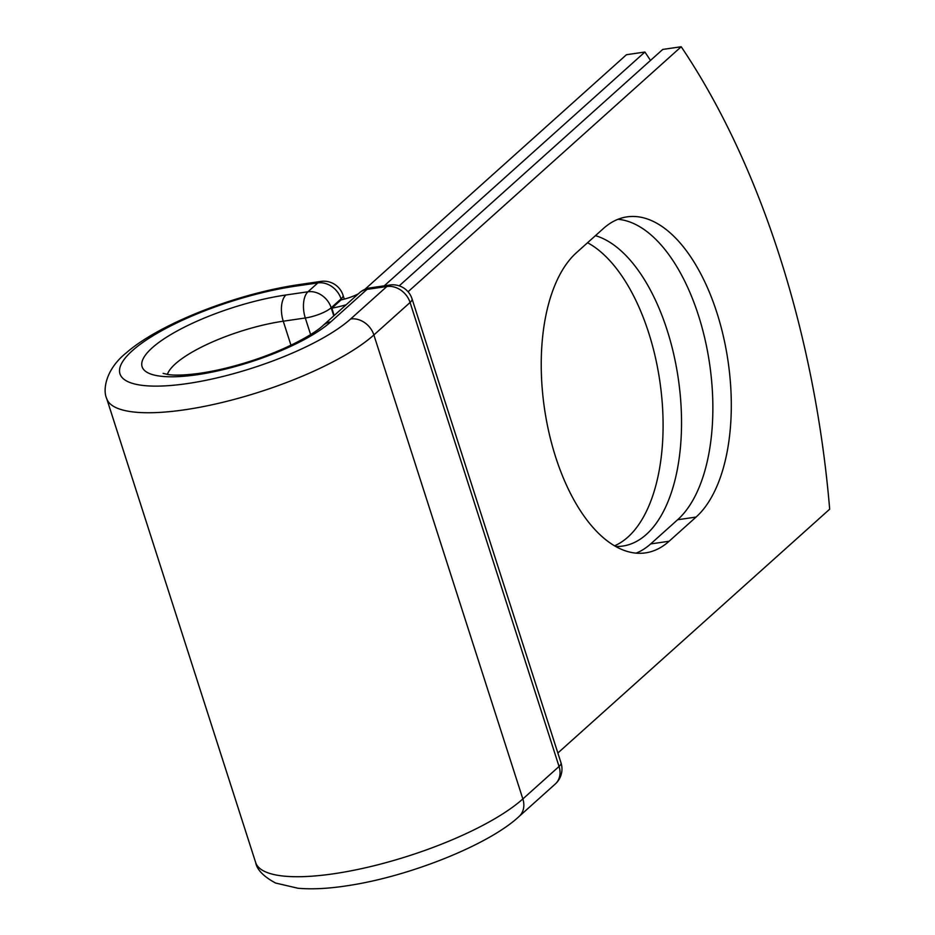 <?xml version="1.0" encoding="UTF-8"?>
<svg xmlns="http://www.w3.org/2000/svg" width="935" height="935" viewBox="0 0 935 935"><rect width="100%" height="100%" fill="white"/><g stroke="black" fill="none" stroke-linecap="round" stroke-linejoin="round"><path stroke-width="1.4" d="M716.853 312.594A157.559 79.148 81.7 0 0 627.058 216.862A157.559 79.148 81.7 0 0 603.414 228.502L576.463 252.684A157.559 79.148 81.7 0 0 549.114 433.232A157.559 79.148 81.7 0 0 645.466 552.889A157.559 79.148 81.7 0 0 669.109 541.248L696.061 517.067A157.559 79.148 81.7 0 0 716.853 312.594M636.092 553.146A157.559 79.148 81.7 0 0 650.667 543.925L677.63 519.743A157.559 79.148 81.7 0 0 698.41 315.27A157.559 79.148 81.7 0 0 618 219.293M587.566 242.726A157.559 79.148 -98.3 0 1 648.633 332.638A157.559 79.148 -98.3 0 1 614.517 545.818M595.443 235.655A157.559 79.148 -98.3 0 1 667.076 329.962A157.559 79.148 -98.3 0 1 622.652 546.075A157.559 79.148 -98.3 0 1 615.639 546.472M650.491 60.448A589.167 295.963 81.7 0 0 644.905 52.033L384.262 285.829M644.905 52.033L626.473 54.709L364.872 289.359M346.125 304.787A42.017 11.512 162.2 0 1 331.855 308.153L341.111 299.854A20.465 5.61 162.2 0 0 358.339 293.835M331.855 308.153L334.146 315.539M408.057 291.767L681.206 46.75L662.763 49.426L399.21 285.841M681.206 46.75A589.167 295.963 -98.3 0 1 829.672 509.189L557.856 753.014M341.368 299.808L341.076 298.896L331.189 307.767L333.783 315.866M295.822 286.11L317.853 282.908A20.196 10.145 -98.3 0 1 320.88 281.412L298.849 284.626A20.196 10.145 81.7 0 0 295.822 286.11A127.592 34.946 162.2 0 0 132.291 350.742A127.592 34.946 162.2 0 0 187.129 383.607A127.592 34.946 162.2 0 0 350.648 318.975L386.856 286.507L366.988 289.394A20.196 16.573 -131.9 0 0 359.437 292.854L323.229 325.333C313.447 334.753 283.796 350.789 248.698 361.751C230.746 367.397 213.975 371.312 198.372 373.486C184.849 375.216 174.716 375.566 167.996 374.526L163.111 373.357M323.229 325.333A20.196 16.573 -131.9 0 1 330.78 321.874A104.369 28.588 162.2 0 1 197.016 374.736A104.369 28.588 162.2 0 1 152.171 347.855A104.369 28.588 162.2 0 1 285.923 294.993A20.196 10.145 81.7 0 0 283.258 321.208L305.301 317.993A20.196 10.145 -98.3 0 1 307.966 291.778L317.853 282.908A20.196 16.573 48.1 0 1 341.076 298.896A20.196 5.528 -17.8 0 0 343.028 295.226A20.196 20.196 0 0 0 320.88 281.412M285.923 294.993L307.966 291.778A20.196 16.573 48.1 0 1 331.189 307.767A20.196 5.528 -17.8 0 1 305.301 317.993L310.607 334.543M167.4 374.432A84.162 23.048 162.2 0 1 283.258 321.208L290.96 345.202M519.054 816.5A20.196 16.573 -131.9 0 0 522.852 798.946A147.8 40.474 162.2 0 1 370.108 866.698A147.8 40.474 162.2 0 1 255.664 862.526C256.973 869.737 263.612 876.574 275.568 883.026L297.961 888.25C312.185 889.501 328.886 888.624 348.042 885.62C410.138 876.305 489.134 844.562 519.054 816.5L555.261 784.021A20.196 16.573 -131.9 0 0 559.048 766.466L410.079 302.484A20.196 16.573 -131.9 0 0 386.856 286.507A20.196 10.145 81.7 0 1 389.895 285.011L370.015 287.898A20.196 10.145 81.7 0 0 366.988 289.394L330.78 321.874M555.261 784.021A20.196 20.196 0 0 0 561 762.808A20.196 5.528 -17.8 0 1 559.048 766.466L522.852 798.946L373.871 334.964A147.8 40.474 162.2 0 1 221.139 402.716A147.8 40.474 162.2 0 1 106.683 398.544L255.664 862.526M561 762.808L412.031 298.826A20.196 5.528 -17.8 0 1 410.079 302.484L373.871 334.964A20.196 16.573 -131.9 0 0 350.648 318.975M650.667 543.925L669.109 541.248M677.63 519.743L696.061 517.067M298.849 284.626C277.426 287.781 254.974 293.099 231.494 300.556C184.464 315.679 146.211 335.338 126.283 352.857C105.784 369.185 102.558 389.86 106.683 398.544M344.279 299.118L343.028 295.226M370.015 287.898A20.196 20.196 0 0 0 359.437 292.854M412.031 298.826A20.196 20.196 0 0 0 389.895 285.011"/></g></svg>
